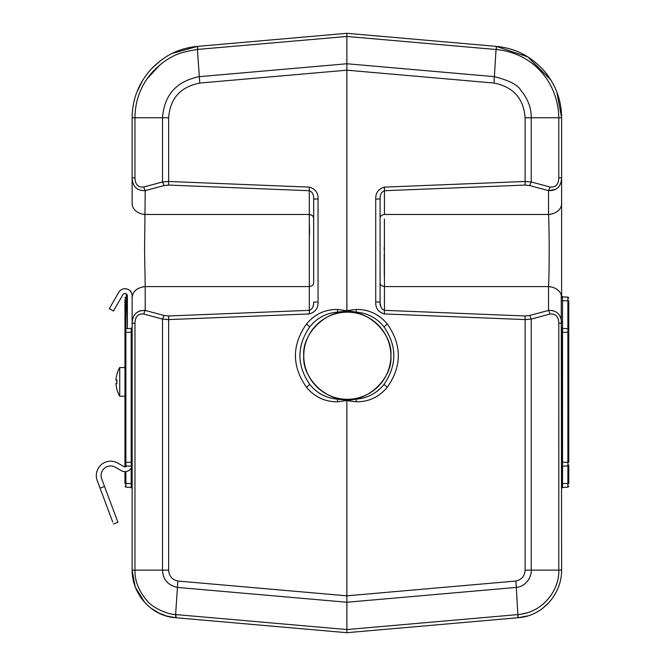 <?xml version="1.0" encoding="UTF-8"?>
<svg xmlns="http://www.w3.org/2000/svg" width="666" height="666" viewBox="0 0 666 666"><rect width="100%" height="100%" fill="white"/><g stroke="black" fill="none" stroke-linecap="round" stroke-linejoin="round"><path stroke-width="1" d="M126.398 297.119L124.967 298.102A0.957 0.957 0 0 1 125.874 297.144L125.874 300.774L126.582 300.774M384.44 286.563L384.382 219.131M384.224 247.277L384.224 250.524M549.192 250.524L549.192 249.176M303.763 355.727C301.856 334.315 325.441 310.481 346.878 312.171C368.548 309.956 392.882 334.041 390.884 355.727A43.565 43.565 0 0 1 347.319 399.292A43.565 43.565 0 0 1 303.763 355.727A43.565 43.565 0 0 1 347.319 312.163A43.565 43.565 0 0 1 390.884 355.727C392.882 377.422 368.548 401.506 346.878 399.292C325.441 400.974 301.856 377.147 303.763 355.727M312.77 215.959L313.678 218.073L313.678 199.017C313.769 194.564 312.312 191.8 309.315 190.717L309.315 286.571C311.996 286.222 313.445 285.023 313.678 282.967L313.678 199.017L313.678 282.967C313.445 285.023 311.996 286.222 309.315 286.571L145.213 286.571L144.564 250.524L145.213 190.634C136.938 190.834 132.576 186.563 132.134 177.822L134.965 177.822C135.165 184.449 138.07 187.521 143.69 187.029L145.213 190.634L164.052 185.573L162.521 181.968L168.64 181.477L168.64 185.081L309.315 190.717C312.312 191.8 313.769 194.572 313.678 199.017L313.678 282.967M116.866 374.467L116.866 374.467A28.663 28.663 0 0 1 119.73 367.54L119.73 396.212L124.967 396.212L124.967 466.858M116.925 374.467A28.638 28.53 180 0 0 116.084 378.912A28.571 26.965 0 0 0 116.009 380.028A28.571 9.432 0 0 0 116.084 380.411A28.638 2.498 0 0 1 116.925 380.028A27.689 27.689 0 0 0 116.925 383.724A28.638 2.498 180 0 1 116.084 383.341A28.571 9.432 180 0 0 116.009 383.724A28.571 26.965 180 0 0 116.084 384.84A28.638 28.53 -0 0 0 116.925 389.277L116.866 389.277A28.663 28.663 0 0 0 119.73 396.212M116.9 380.411L116.084 380.411M116.084 383.341L116.9 383.341M124.967 486.222L125.874 487.179L125.874 483.549L124.967 483.549C124.967 486.996 124.967 486.996 124.967 483.549C124.967 486.996 124.967 486.996 124.967 483.549L124.967 471.636M124.967 331.168L124.967 299.642L124.967 300.774L125.874 300.774L125.874 332.301L124.967 332.301L124.967 331.168L124.967 462.287C124.967 465.742 124.967 465.742 124.967 462.287C124.967 465.742 124.967 465.742 124.967 462.287L124.967 332.301L124.967 367.54L119.73 367.54L124.967 367.54M126.823 465.967A2.389 2.389 0 0 1 123.776 466.541L117.799 463.095A14.336 14.336 0 0 0 97.211 480.519L112.737 522.077M113.445 523.967L117.924 522.294L101.682 478.846A9.557 9.557 0 0 1 115.409 467.232L121.387 470.679L115.409 467.232A9.557 9.557 0 0 0 101.682 478.846M166.533 616L175.741 617.732C150.832 616.167 131.951 593.606 132.134 570.138L132.134 323.235C132.567 314.502 136.921 310.231 145.213 310.414L143.69 314.019C138.078 313.528 135.173 316.6 134.965 323.235L132.134 323.235L132.134 295.879A7.168 7.168 0 0 0 118.764 292.299L109.341 308.616L118.764 292.299L109.341 308.616L113.478 311.005L122.902 294.688A2.389 2.389 0 0 1 127.356 295.879L127.356 328.588M127.331 328.596A716.616 716.616 0 0 0 126.224 293.848M309.499 234.665L309.432 225.166M168.64 315.975L168.64 319.58L309.315 313.944L309.315 310.339L168.64 315.975L164.052 315.484L162.521 319.089L143.69 314.019M313.461 304.687L312.937 306.726M130.336 291.134L130.852 291.1A721.395 721.395 0 0 1 130.894 291.858M145.005 310.381L139.61 310.889M135.614 187.529L138.02 189.427M168.64 570.138L168.64 319.58L162.521 319.089L162.521 570.138C162.929 579.545 167.899 585.306 177.431 587.42L177.914 581.035C172.161 579.778 169.072 576.148 168.64 570.138L134.965 570.138C134.757 580.844 138.736 590.975 146.903 600.507C151.365 606.967 167.008 614.502 175.616 614.56L177.431 587.42L346.878 602.247L346.878 400.624L356.044 401.781L356.252 399.15L337.712 401.781L337.512 399.15L346.878 400.124L346.878 399.292M309.315 286.571L309.315 310.339C312.312 309.257 313.769 306.485 313.678 302.031L318.04 302.031L318.04 199.017L313.761 199.017M356.252 399.15C367.599 398.168 376.848 393.256 384.007 384.407C397.103 365.209 397.103 346.029 384.007 326.856C376.848 318.007 367.599 313.095 356.252 312.113L337.712 309.482L337.512 312.113L346.878 311.13L346.878 312.171M337.512 312.113C326.157 313.095 316.908 318.007 309.757 326.856C296.653 346.045 296.653 365.234 309.757 384.407C316.908 393.256 326.157 398.168 337.512 399.15M173.235 614.285L172.311 614.144M313.678 199.017L318.04 199.017C318.29 192.907 315.384 188.936 309.315 187.113L168.64 181.477L168.64 117.757C170.121 98.435 180.503 86.871 199.775 83.05L346.878 70.18L346.878 36.455L496.037 49.5L493.989 83.05C513.253 86.871 523.634 98.435 525.116 117.757L531.235 117.757L531.235 181.968L529.703 185.573L525.116 185.081L525.116 181.477L531.235 181.968L550.074 187.029C555.677 187.529 558.591 184.457 558.791 177.822L561.621 177.822C561.18 186.563 556.818 190.834 548.543 190.634L550.074 187.029M121.387 470.679A7.168 7.168 0 0 0 132.134 464.468M132.134 323.235L132.134 297.386A14.336 10.856 180 0 1 132.517 294.905M133.991 292.041A14.336 10.856 180 0 1 135.648 290.268M136.164 289.843A14.336 10.856 180 0 1 138.295 288.47M142.124 287.038A14.336 10.856 180 0 1 144.697 286.613M164.052 315.484L145.213 310.414L145.213 286.571C137.179 287.629 132.817 291.233 132.134 297.386L132.134 295.912M134.965 177.822L134.965 117.757L132.134 117.757L132.134 203.663A14.336 10.856 -0 0 0 145.213 214.477L309.315 214.477C311.988 214.835 313.445 216.034 313.678 218.082M550.899 80.037L527.713 56.843L496.212 46.362C516.416 48.352 530.186 56.493 542.715 69.247C555.161 83.2 561.463 99.367 561.621 117.757L531.235 117.757C531.318 107.9 527.847 98.759 520.812 90.335C518.123 85.048 509.357 80.494 494.522 76.673L346.878 63.753L199.234 76.673C176.49 81.244 164.252 94.938 162.521 117.757L162.521 181.968L143.69 187.029M199.775 83.05L197.427 49.525C185.315 51.29 176.756 53.796 171.736 57.043C165.926 59.823 159.674 64.635 152.972 71.47C141.134 84.599 135.131 100.025 134.965 117.757L168.64 117.757M309.315 190.717L309.315 187.113M134.965 323.235L134.965 570.138L132.134 570.138L135.231 587.054L144.664 602.389M151.157 608.291L158.683 612.936M158.874 613.028L166.109 615.875M346.878 632.567L346.878 602.247L516.325 587.42L517.84 614.593L346.878 629.545L175.616 614.56L175.741 617.732L175.616 614.56M375.724 302.031L375.724 199.017C375.499 192.857 378.405 188.886 384.44 187.113L384.44 190.717C381.41 191.883 379.953 194.655 380.078 199.017L375.724 199.017L380.078 199.017L380.078 302.031L375.724 302.031C375.466 308.15 378.371 312.121 384.44 313.944L525.116 319.58L525.116 570.138C524.708 576.115 521.62 579.745 515.85 581.035L516.325 587.42C524.75 586.813 531.659 578.246 531.235 570.138L561.621 570.138C561.796 593.606 542.94 616.158 518.015 617.732L527.597 615.892M132.134 117.757C132.293 99.367 138.595 83.2 151.049 69.247C163.586 56.485 177.331 48.352 197.552 46.362L172.103 53.48M159.957 61.064L150.916 69.389M142.724 80.27L136.93 91.966M356.044 401.781C368.589 401.973 379.004 397.136 387.279 387.271C402.006 366.175 402.006 345.08 387.279 323.984C379.004 314.127 368.589 309.29 356.044 309.482L346.878 310.631L346.878 70.18L493.989 83.05M568.789 486.222L567.882 487.179L567.882 300.774L568.789 300.774C568.789 297.602 568.789 297.602 568.789 300.774C568.789 297.602 568.789 297.602 568.789 300.774L568.789 331.168M568.789 483.549L568.789 464.968L567.882 465.917L562.529 466.2L562.529 483.549L568.789 483.549C568.789 486.721 568.789 486.721 568.789 483.549C568.789 486.721 568.789 486.721 568.789 483.549M568.789 462.287L568.789 332.301L568.789 462.287L568.789 332.301L562.529 332.301L562.529 462.287L568.789 462.287C568.789 465.467 568.789 465.467 568.789 462.287C568.789 465.467 568.789 465.467 568.789 462.287M380.078 282.967C380.311 285.023 381.768 286.222 384.44 286.571L384.44 313.944M525.116 315.975L529.703 315.484L531.235 319.089L525.116 319.58L525.116 315.975L384.44 310.339C381.41 309.166 379.953 306.402 380.078 302.031M346.878 632.7L176.032 617.757L346.878 632.7L518.015 617.732L518.14 614.56L517.723 617.757M380.095 302.572L380.977 307.143M346.878 33.3L495.92 46.337L346.878 33.3L197.835 46.337L346.878 33.3L346.878 36.455L197.719 49.409M197.81 46.354L197.402 49.084M550.074 314.019L548.543 310.414C556.818 310.223 561.18 314.494 561.621 323.235L558.791 323.235C558.591 316.608 555.685 313.536 550.074 314.019L531.235 319.089L531.235 570.138L525.116 570.138M518.14 614.56C543.364 612.52 559.565 589.527 558.791 570.138L558.791 323.235M544.28 603.063L542.965 604.22M527.472 612.72L521.445 614.144M384.224 254.295L384.324 276.04M525.116 185.081L384.44 190.717L384.44 214.477C381.768 214.835 380.311 216.034 380.078 218.082C380.311 216.034 381.768 214.827 384.44 214.477L548.543 214.477A14.336 10.856 -0 0 0 561.621 203.663A14.336 10.856 0 0 1 548.543 214.477C549.408 232.084 549.408 268.964 548.543 286.571L384.44 286.571M543.131 607.883L549.009 602.48M529.703 185.573L548.543 190.634L555.735 189.427M561.621 117.757L561.621 177.822L561.621 117.757L556.826 91.966M496.212 46.362L496.328 49.525L496.212 46.362M561.621 486.405L561.621 483.549L561.621 486.405M567.882 487.179L562.529 487.462L562.529 483.549L561.621 483.549L561.621 467.157L562.529 466.2L562.529 462.287L561.621 462.287L561.621 327.439L562.529 328.388L562.529 332.301L561.621 332.301M568.789 298.102L567.882 297.144L562.529 296.861L562.529 300.774L567.882 300.774L567.882 297.144L562.529 296.861L561.621 295.912L561.621 203.663L561.621 297.386A14.336 10.856 180 0 0 548.543 286.571L548.543 310.414L529.703 315.484M561.247 294.905L561.621 570.138M559.765 292.041L558.108 290.268M557.592 289.843L555.461 288.47M551.631 287.038L549.067 286.613M561.621 177.822L561.621 205.994M125.874 466.683L125.874 462.287L124.967 462.287M104.537 486.488L100.067 488.161M125.874 487.179L131.227 487.462L131.227 483.549L125.874 483.549L125.874 471.578M124.967 464.968L125.874 465.917L131.227 466.2L131.227 462.287L125.874 462.287L125.874 332.301L131.227 332.301L131.227 328.388L132.134 327.439M309.374 214.485L312.029 215.351M131.227 467.957L131.227 483.549L130.153 483.549M132.134 462.287L131.227 462.287L131.227 332.301L132.134 332.301M164.052 185.573L168.64 185.081M131.227 483.549L132.134 483.549M147.128 78.796L160.298 64.577M309.315 313.944C315.384 312.121 318.29 308.15 318.04 302.031M337.712 309.482C325.166 309.29 314.76 314.127 306.477 323.984L309.757 326.856M306.477 323.984C291.75 345.08 291.75 366.175 306.477 387.271L309.757 384.407M306.477 387.271C314.76 397.136 325.166 401.973 337.712 401.781M515.85 581.035L346.878 595.82L177.914 581.035M387.279 387.271L384.007 384.407M387.279 323.984L384.007 326.856M356.044 309.482L356.252 312.113M175.916 614.593L176.032 617.757L175.916 614.593M197.727 49.5L197.552 46.362M525.116 117.757L525.116 181.477L384.44 187.113M380.994 285.09L381.726 285.697M496.378 47.444L496.328 49.525C534.532 53.255 558.391 84.232 558.791 117.757L558.791 177.822M561.621 300.774L562.529 300.774L562.529 328.388L567.882 328.671L568.789 329.62M548.543 190.634L548.543 214.477M131.227 328.388L125.874 328.671L124.967 329.62M132.134 488.411L131.227 487.462L132.126 488.278M131.227 466.2L132.134 467.157M562.529 487.462L561.621 488.411"/></g></svg>
